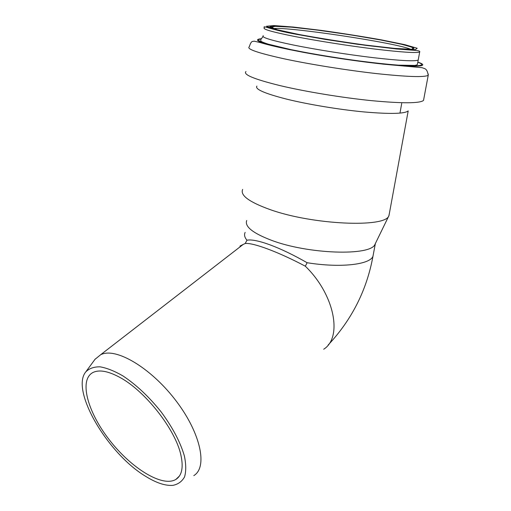 <?xml version="1.0" encoding="UTF-8"?>
<svg xmlns="http://www.w3.org/2000/svg" width="511" height="511" viewBox="0 0 511 511"><rect width="100%" height="100%" fill="white"/><g stroke="black" fill="none" stroke-linecap="round" stroke-linejoin="round"><path stroke-width="0.77" d="M145.616 476.309C156.225 482.921 165.334 485.935 172.935 485.354C178.16 484.294 182.037 481.464 184.567 476.878C186.176 471.314 186.119 464.333 184.375 455.933C180.345 442.13 172.609 427.464 161.169 411.936C149.033 396.779 136.258 384.757 122.857 375.866C114.394 370.992 106.78 367.977 99.996 366.821C93.896 366.757 89.157 368.457 85.765 371.912C70.346 390.34 107.636 453.64 145.616 476.309M94.989 359.348L100.833 354.583L102.622 353.925C118.609 348.489 152.808 369.632 176.825 401.876C201.002 434.05 207.677 467.444 193.816 475.6M375.368 243.549L372.966 256.286C369.881 264.679 340.211 268.096 307.13 262.724L305.335 266.205C278.393 251.904 252.83 242.463 245.191 243.504L246.954 240.215C244.565 237.353 243.964 234.747 245.146 232.416M307.13 262.724C293.653 255.021 281.318 249.074 270.127 244.89C259.154 240.885 251.431 239.327 246.954 240.215M180.977 455.467C183.558 467.61 181.859 475.594 175.88 479.42C162.236 487.686 130.58 467.731 108.939 439.345C87.055 411.087 78.662 378.919 93.519 372.232C99.677 369.6 108.243 371.21 119.223 377.061C144.702 390.302 175.733 429.642 180.977 455.467M375.208 243.907L375.036 244.226C371.178 256.267 307.75 254.331 270.849 240.061C252.575 232.978 244.526 226.456 246.711 220.496M389.452 213.023L388.871 215.808C385.46 227.976 312.496 224.853 270.051 209.58C249.144 202.03 240.017 195.311 242.661 189.421M245.191 243.504L243.179 244.437L236.759 249.406M323.706 349.23C342.824 337.401 334.59 294.508 305.335 266.205M401.703 65.37L404.45 66.13M401.665 65.37L404.329 66.117M273.379 28.603C287.731 26.495 397.136 42.969 410.723 49.324M298.967 34.48L277.294 29.74L269.808 26.789L276.7 26.061L295.396 27.479L321.898 30.654C342.006 33.458 361.366 36.511 379.98 39.82L402.17 44.355L413.833 47.772L411.649 49.299L394.658 48.404L365.563 45.089C341.891 41.813 319.694 38.28 298.967 34.48M296.795 34.333L274.12 29.363L266.397 26.291L273.717 25.55L293.327 27.045L321.017 30.36C342 33.285 362.21 36.473 381.653 39.928L404.891 44.674L417.2 48.264L415.034 49.88L397.296 48.96L366.764 45.485C341.878 42.043 318.551 38.325 296.795 34.333M295.09 36.568C272.152 31.982 261.926 29.05 264.391 27.76C262.354 24.835 268.218 29.216 296.591 34.346L325.335 39.417L357.246 44.24L396.504 48.973L412.505 50.187C418.055 50.468 420.451 51.068 419.684 51.994C416.478 53.208 401.55 52.231 374.902 49.069C349.275 45.926 317.376 40.918 295.09 36.568M270.249 27.307L272.67 27.364M413.118 48.711L414.159 49.011M418.349 59.282L418.202 60.062C414.958 61.512 400.036 60.72 373.432 57.679C347.857 54.639 316.041 49.605 293.831 45.115C270.983 40.369 260.802 37.226 263.299 35.7M417.8 62.214C431.942 67.26 406.283 67.273 359.207 60.956C340.09 58.395 321.738 55.482 304.166 52.218L290.753 49.586C263.024 43.633 253.245 40.05 261.415 38.842M417.813 62.112C434.254 67.573 408.653 67.848 359.482 61.25C340.07 58.65 321.445 55.693 303.604 52.378L289.999 49.708C260.642 43.365 251.157 39.692 261.549 38.695M428.237 73.974L428.231 75.289C424.513 77.448 407.178 76.867 376.217 73.558C346.42 70.199 309.334 64.233 283.784 58.733C257.736 52.952 246.238 48.973 249.291 46.795C251.418 40.069 252.587 41.774 254.165 41.161L260.642 42.669C266.161 44.387 275.921 46.737 289.935 49.72L304.166 52.218L290.778 49.586L268.237 44.157C260.731 41.678 261.23 41.314 260.827 41.059L260.776 39.602L262.986 36.517M423.779 99.025L423.517 100.443C419.659 103.458 402.336 103.529 371.554 100.654C341.929 97.671 305.169 91.597 279.9 85.58C254.139 79.218 242.834 74.529 245.976 71.514M388.973 215.623L408.2 110.906C404.744 113.844 389.976 114.183 363.896 111.922C338.838 109.546 307.852 104.385 286.313 99.051C264.455 93.43 254.65 89.112 256.899 86.104M85.765 371.912L95.276 358.958M239.959 246.066L243.185 244.437L100.833 354.583M372.966 256.286C366.783 290.114 351.836 319.701 328.126 345.04M179.406 476.041L175.88 479.42M401.71 103.478L400.567 109.801M400.528 109.999L399.966 113.123M409.26 66.468L409.273 65.657M269.08 44.412L268.741 44.917M272.286 28.226L272.753 27.243C272.951 26.789 273.89 26.489 275.57 26.342L291.34 27.147L316.731 30.002L350.565 34.844L380.503 39.947L401.295 44.221C407.874 45.894 411.636 47.038 412.588 47.664L412.92 49.075L412.211 50.167M419.684 51.994L417.417 64.335C417.487 64.712 416.599 65.076 414.74 65.434L398.388 65.153C387.434 64.329 374.371 62.923 359.207 60.956L383.071 64.131L422.048 67.682C424.916 68.896 426.972 68.116 428.231 75.289L423.517 100.443M375.036 244.226L388.871 215.808"/></g></svg>
